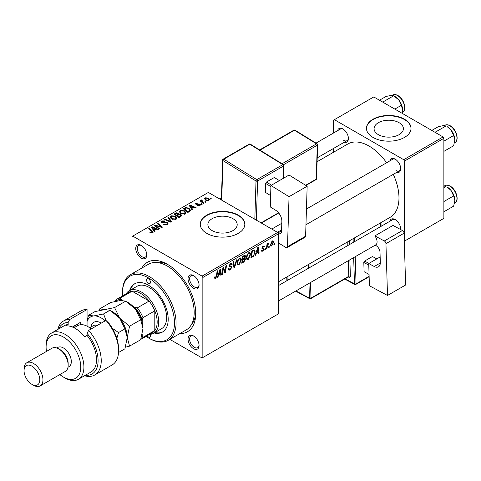 <?xml version="1.0" encoding="UTF-8"?>
<svg xmlns="http://www.w3.org/2000/svg" width="481" height="481" viewBox="0 0 481 481"><rect width="100%" height="100%" fill="white"/><g stroke="black" fill="none" stroke-linecap="round" stroke-linejoin="round"><path stroke-width="0.72" d="M399.104 122.697A14.658 8.466 0 0 0 383.129 120.863A14.658 8.466 0 0 0 374.08 128.686A14.658 8.466 0 0 0 378.373 134.668A14.658 8.466 0 0 0 394.348 136.502A14.658 8.466 0 0 0 403.397 128.686A14.658 8.466 0 0 0 399.104 122.697M404.491 119.228A22.276 12.861 0 0 0 380.212 116.438A22.276 12.861 0 0 0 366.462 128.319A22.276 12.861 0 0 0 372.985 137.416A22.276 12.861 0 0 0 397.264 140.205A22.276 12.861 0 0 0 411.014 128.319A22.276 12.861 0 0 0 404.491 119.228M411.014 128.499A22.276 12.861 0 0 0 404.491 119.589A22.276 12.861 0 0 0 380.357 116.769A22.276 12.861 0 0 0 366.462 128.499M212.175 230.621A14.658 8.466 180 0 1 207.882 224.639A14.658 8.466 180 0 1 216.931 216.817A14.658 8.466 180 0 1 232.906 218.651A14.658 8.466 180 0 1 237.199 224.639A14.658 8.466 180 0 1 228.15 232.455A14.658 8.466 180 0 1 212.175 230.621M238.293 215.175A22.276 12.861 0 0 0 214.015 212.392A22.276 12.861 0 0 0 200.264 224.272A22.276 12.861 0 0 0 206.788 233.369A22.276 12.861 0 0 0 231.066 236.159A22.276 12.861 0 0 0 244.817 224.272A22.276 12.861 0 0 0 238.293 215.175M244.817 224.453A22.276 12.861 0 0 0 238.293 215.542A22.276 12.861 0 0 0 214.159 212.716A22.276 12.861 0 0 0 200.264 224.453M193.554 348.695A7.798 4.503 60 0 1 188.041 339.147A7.798 4.503 60 0 1 193.554 335.96L193.554 335.96A7.798 4.503 60 0 1 199.068 345.514A7.798 4.503 60 0 1 193.554 348.695M193.963 336.213A6.686 3.86 -120 0 0 190.999 336.087A6.686 3.86 -120 0 0 189.977 341.444A6.686 3.86 -120 0 0 194.342 347.33A6.686 3.86 -120 0 0 197.685 347.661A6.686 3.86 -120 0 0 199.056 345.033M141.252 258.105A7.798 4.503 60 0 1 135.738 248.557A7.798 4.503 60 0 1 141.252 245.376L141.252 245.376A7.798 4.503 60 0 1 146.765 254.924A7.798 4.503 60 0 1 141.252 258.105M141.661 245.629A6.686 3.86 -120 0 0 138.702 245.496A6.686 3.86 -120 0 0 137.674 250.854A6.686 3.86 -120 0 0 142.039 256.74A6.686 3.86 -120 0 0 145.382 257.076A6.686 3.86 -120 0 0 146.753 254.443M193.554 288.305A7.798 4.503 60 0 1 188.041 278.752A7.798 4.503 60 0 1 193.554 275.571L193.554 275.571A7.798 4.503 60 0 1 199.068 285.119A7.798 4.503 60 0 1 193.554 288.305M193.963 275.823A6.686 3.86 -120 0 0 190.999 275.691A6.686 3.86 -120 0 0 189.977 281.048A6.686 3.86 -120 0 0 194.342 286.941A6.686 3.86 -120 0 0 197.685 287.271A6.686 3.86 -120 0 0 199.056 284.638M389.844 160.888A7.798 4.503 60 0 1 395.196 159.151L395.196 159.151A7.798 4.503 60 0 1 400.709 168.705A7.798 4.503 60 0 1 396.53 172.469M395.604 159.403A6.686 3.86 -120 0 0 392.64 159.277L306.451 209.037M337.548 130.694A7.798 4.503 60 0 1 342.899 128.956L342.899 128.956A7.798 4.503 60 0 1 348.412 138.504A7.798 4.503 60 0 1 344.228 142.274M343.308 129.209A6.686 3.86 -120 0 0 340.344 129.082L315.999 143.134M389.844 221.284A7.798 4.503 60 0 1 395.196 219.546L395.196 219.546A7.798 4.503 60 0 1 400.709 229.094A7.798 4.503 60 0 1 400.697 229.575M395.604 219.799A6.686 3.86 -120 0 0 392.64 219.667L278.463 285.588M141.877 268.037A40.103 23.154 60 0 1 167.406 264.291L167.406 264.291A40.103 23.154 60 0 1 195.761 313.408A40.103 23.154 60 0 1 179.75 333.64M168.615 265.019A36.76 21.224 -120 0 0 154.888 262.47M278.463 281.794L390.211 217.274A42.328 24.441 -120 0 0 393.29 174.338M386.604 162.764A42.328 24.441 -120 0 0 369.047 146.056A42.328 24.441 -120 0 0 347.883 143.957L317.081 161.742M277.675 232.461L278.463 233.82L202.85 277.477L202.062 276.112L277.675 232.461L208.363 192.442L131.962 236.55L131.962 273.767M202.85 277.477L202.85 357.515L202.062 357.972L169.835 339.364M250.613 254.473L248.208 259.56L247.024 259.698L246.314 257.9L247.072 254.647L248.707 252.741L249.94 252.621L250.613 254.473L249.982 254.112M256.415 253L255.742 255.128L255.116 255.489L257.678 247.643L258.381 247.24L259.133 253.168L258.562 253.499L258.375 251.87L256.415 253L256.006 252.765M215.65 278.361L214.827 278.487L214.574 276.996L215.145 276.581L215.097 277.164L215.686 277.591L216.438 275.962L217.099 271.074L217.683 270.737L216.997 275.793L215.65 278.361L214.526 277.705M214.67 276.924L215.686 277.591M228.487 268.825L230.231 269.198L231.349 267.484L231.199 267.015L229.708 266.793L229.058 265.777L230.597 263.191L231.74 263.023L232.209 264.111L231.638 264.646L231.361 263.841L230.579 263.949L229.629 265.404L229.846 265.849L231.535 266.059L231.92 267.093L230.195 269.961L228.938 270.184L228.487 268.795L229.058 268.386L229.323 269.354L228.487 268.873M229.136 265.121L229.846 265.849M237.073 259.536L234.668 267.298L233.934 267.719L233.093 261.838L233.67 261.508L234.391 266.546L236.46 259.896L237.073 259.536M241.444 259.77L239.039 264.851L237.861 264.989L237.151 263.191L237.903 259.938L239.538 258.032L240.771 257.912L241.444 259.77L240.813 259.403M274.591 243.338L274.453 244.324L273.881 244.655L274.002 243.675L274.591 243.338M278.463 233.82L278.463 313.859L202.85 357.515M244.841 255.164L245.599 256.163L244.841 258.159L245.526 259.043L243.939 261.941L241.733 263.215L242.665 256.313L245.25 255.225M244.432 257.924L245.208 258.225M218.681 274.789L218.001 276.918L217.382 277.272L219.943 269.432L220.641 269.023L221.398 274.958L220.821 275.288L220.641 273.659L218.681 274.789L218.272 274.555M223.136 270.069L222.547 274.29L221.969 274.627L222.913 267.719L223.515 267.37L225.09 271.861L225.86 266.011L226.443 265.68L225.511 272.583L224.904 272.931L223.316 268.458L223.136 270.069L222.631 269.775M262.794 251.142L261.784 251.304L261.423 250.276L261.995 249.861L262.818 250.547L263.57 249.398L262.205 248.839L261.923 248.166L263.125 246.152L264.105 245.995L264.43 246.807L263.859 247.216L263.101 246.747L262.5 247.733L263.859 248.346L264.147 249.02L262.794 251.142L261.423 250.348M261.52 250.21L262.818 250.547M263.45 249.068L261.941 248.388M263.859 247.216L262.668 246.494M261.971 247.733L263.029 248.214M253.415 256.319L250.896 257.924L251.828 251.022L254.539 249.976L255.122 251.725L253.415 256.319L252.868 256M273.527 242.081L271.735 245.977L270.815 246.08L270.376 244.919L272.186 240.921L273.076 240.825L273.527 242.081L272.835 241.684M269.288 246.398L269.156 247.384L268.584 247.715L268.705 246.735L269.288 246.398M267.238 246.639L266.949 248.659L266.366 248.996L267.045 243.975L267.622 243.639L267.478 244.679L268.801 243.043L267.238 246.639L266.727 246.344M265.422 248.629L265.29 249.615L264.718 249.946L264.839 248.966L265.422 248.629M202.279 204.142L201.701 204.473L201.034 203.944L201.623 203.607L202.279 204.142M206.145 201.906L205.573 202.236L204.9 201.713L205.489 201.377L206.145 201.906M179.305 211.917L180.11 210.492L184.47 210.81L186.081 212.842L185.263 214.045L180.988 213.762L179.281 211.67M192.725 209.656L192.105 210.011L189.153 205.351L189.851 204.948L196.122 207.696L195.545 208.026L193.855 207.263L191.901 208.393L192.725 209.656M180.928 216.468L178.716 217.743L174.134 214.021L176.401 212.818L178.415 213.101L178.998 214.316L180.796 214.562L181.553 215.608L180.928 216.468M179.106 213.955L178.998 214.748M171.651 221.819L170.923 222.24L164.562 219.546L165.145 219.21L170.593 221.525L167.929 217.604L168.548 217.244L171.651 221.819M152.098 233.087L151.816 231.415L148.575 228.782L149.152 228.445L153.217 232.161L152.705 232.84L149.91 232.473L150.415 232.101L152.098 232.449L152.369 232.082L152.369 233.002M159.536 228.818L158.952 229.148L154.383 225.427L154.99 225.078L161.243 226.864L157.335 223.719L157.912 223.388L162.494 227.11L161.893 227.459L155.634 225.679L159.536 228.818M202.062 276.112L132.75 236.099M154.99 231.439L154.371 231.8L151.419 227.14L152.116 226.731L158.387 229.479L157.81 229.816L156.121 229.052L154.16 230.183L154.99 231.439M167.25 224.447L163.678 224.35L164.183 223.984L165.139 224.368L166.642 224.05L167.202 223.37L166.841 222.871L161.923 222.679L161.273 221.837L162.001 220.941L165.211 220.935L164.815 221.368L162.626 221.326L162.458 222.33L167.358 222.511L168.037 223.431L167.25 224.447M162.139 222.787L162.139 221.903L162.458 222.907M170.136 217.208L170.941 215.783L175.3 216.101L176.912 218.133L176.1 219.336L171.825 219.053L170.118 216.967M197.126 205.627L197.553 205.213L199.374 205.321L199.513 204.527L195.971 204.383L195.484 203.734L196.032 203.03L198.551 202.982L196.507 203.337L196.458 204.004L199.026 203.92L200.042 204.172L200.505 204.822L199.849 205.621L197.126 205.627M199.374 205.844L199.513 204.527M196.507 203.337L196.458 204.581M189.514 211.508L187.885 212.452L183.303 208.73L185.45 207.57L188.853 208.129L190.536 210.245L189.514 211.508M208.796 200.457L205.832 200.324L204.455 198.671L205.092 197.799L208.105 197.998L209.397 199.573L208.796 200.457M201.852 199.843L202.621 202.086L203.932 203.18L203.355 203.517L200.024 200.811L200.601 200.475L201.286 201.04L201.317 199.982L201.852 199.843L202.248 200.336L201.629 200.781L201.629 202.116M201.076 200.403L201.317 199.982L201.317 201.864M211.442 198.845L210.87 199.176L210.203 198.653L210.786 198.316L211.442 198.845M191.077 325.156A36.76 21.224 -120 0 0 195.737 311.995M443.085 136.959L443.873 138.324L404.491 161.063L403.703 159.698L443.085 136.959L373.773 96.94L333.604 120.136L333.604 132.972M333.604 148.407L333.604 152.206M404.491 161.063L404.491 241.101L443.873 218.362L443.873 138.324M403.703 159.698L334.391 119.679M395.983 170.521A6.686 3.86 -120 0 0 399.326 170.851A6.686 3.86 -120 0 0 400.697 168.224M343.687 140.326A6.686 3.86 -120 0 0 347.023 140.656A6.686 3.86 -120 0 0 348.394 138.023M400.553 229.497A6.686 3.86 -120 0 0 400.697 228.613M154.99 225.92L154.99 225.078M161.243 227.279L161.243 226.864M157.912 224.2L157.912 223.388M155.634 226.443L155.634 225.679M152.116 228.241L152.116 226.731M154.16 231.475L154.16 230.183M152.958 228.247L153.836 229.629L155.399 228.728L152.291 227.327L152.958 228.247L152.958 229.575M153.836 230.952L153.836 229.629M152.291 228.517L152.291 227.327M155.399 229.467L155.399 228.728M150.415 232.816L150.415 232.101M150.842 233.014L150.842 232.407M149.152 229.251L149.152 228.445M152.513 232.942L152.513 231.169M164.183 224.609L164.183 223.984M164.358 224.681L164.358 224.092M165.139 224.886L165.139 224.368M166.642 224.729L166.642 224.05M162.001 222.721L162.001 220.941M163.167 223.016L163.167 222.487M167.358 224.38L167.358 222.511M165.145 219.793L165.145 219.21M170.593 222.102L170.593 221.525M168.548 218.53L168.548 217.244M170.941 218.44L170.941 215.783M175.3 216.835L175.3 216.101M171.002 218.488L171.002 217.021L172.42 218.735L175.499 218.939L176.052 218.091L174.669 216.396L171.567 216.167L171.014 217.19L171.014 218.5M172.42 219.348L172.42 218.735M175.499 219.595L175.499 218.939M176.401 213.462L176.401 212.818M178.415 215.025L178.415 213.101M180.796 216.54L180.796 214.562M175.252 214.117L176.683 215.278L178.319 214.069L178.319 215.079L177.862 213.444L176.232 213.552L175.252 214.117L175.252 214.929M176.683 216.089L176.683 215.278M177.218 216.522L177.218 215.716L178.764 216.973L180.676 215.506L180.676 216.612M178.764 217.713L178.764 216.973M180.375 216.787L180.213 214.881L178.433 215.013L177.218 215.716M197.553 205.832L197.553 205.213M196.032 204.419L196.032 203.03M196.837 204.635L196.837 204.16M199.026 204.395L199.026 203.92M200.042 205.501L200.042 204.172M189.851 206.457L189.851 204.948M191.901 209.686L191.901 208.393M190.698 206.457L191.57 207.84L193.134 206.938L190.025 205.543L190.698 206.457L190.698 207.786M191.57 209.169L191.57 207.84M190.025 206.728L190.025 205.543M193.134 207.684L193.134 206.938M185.45 208.237L185.45 207.57M188.853 208.85L188.853 208.129M184.415 208.826L187.927 211.682L189.67 210.125L188.245 208.441L186.069 207.984L184.415 208.826L184.415 209.632M187.927 212.422L187.927 211.682M188.666 212.001L188.666 211.255M180.11 213.149L180.11 210.492M184.47 211.544L184.47 210.81M180.177 211.899L181.59 213.444L184.662 213.648L185.215 212.8L183.832 211.105L180.736 210.87L180.177 211.899L180.177 213.209L180.177 211.899M181.59 214.057L181.59 213.444M184.662 214.304L184.662 213.648M205.092 199.801L205.092 197.799M208.105 198.749L208.105 197.998M205.567 198.106L205.213 198.647L206.349 199.958L208.297 200.168L208.628 199.651L207.533 198.328L205.567 198.106M206.349 200.565L206.349 199.958M208.297 200.667L208.297 200.168M205.489 202.176L205.489 201.377M200.601 201.28L200.601 200.475M201.286 201.84L201.286 201.04M201.623 204.407L201.623 203.607M210.786 199.116L210.786 198.316M273.96 244.035L274.453 244.324M243.296 261.568L243.939 261.941M244.264 255.393L245.599 256.163M244.077 258.207L245.526 259.043M242.64 256.499L243.133 256.782L242.845 258.934L243.777 258.399L244.709 257.594L245.027 256.523L244.011 255.537M242.346 258.652L242.845 258.934M243.47 255.844L244.12 256.217L243.133 256.782M245.027 256.523L244.12 256.217M242.238 259.457L242.737 259.746L242.418 262.073L244.059 261.093L244.955 259.355L243.903 258.321M241.925 261.79L242.418 262.073M243.308 258.67L243.951 259.043L242.737 259.746M244.955 259.355L243.951 259.043M237.187 263.78L239.039 264.851M238.354 260.167L237.722 262.891L238.209 264.153L239.081 264.087L240.873 260.029L240.386 258.712L239.52 258.79L238.354 260.167L237.915 259.914M237.175 262.578L237.722 262.891M238.961 258.465L239.52 258.79M233.802 266.799L234.668 267.298M233.712 266.149L234.391 266.546M228.487 268.981L230.195 269.961M230.615 263.185L232.209 264.111M230.495 263.257L232.209 264.249M230.02 263.624L230.579 263.949M229.076 265.452L231.92 267.093M216.498 275.511L216.997 275.793M217.58 276.671L218.001 276.918M220.743 274.579L221.398 274.958M219.991 273.286L220.641 273.659M219.757 271.537L218.993 273.863L220.557 272.961L220.214 269.967L219.757 271.537L219.336 271.29M218.572 273.623L218.993 273.863M219.835 269.751L220.214 269.967M222.054 274.008L222.547 274.29M224.326 271.416L225.09 271.861M224.561 272.036L225.511 272.583M222.847 268.188L223.316 268.458M261.923 248.184L263.366 249.014M263.215 246.104L264.43 246.807M262.049 247.468L262.5 247.733M261.965 247.763L264.147 249.02M255.315 254.882L255.742 255.128M258.477 252.79L259.133 253.168M257.732 251.497L258.375 251.87M257.491 249.747L256.734 252.074L258.291 251.172L257.948 248.184L257.491 249.747L257.07 249.507M256.313 251.834L256.734 252.074M257.575 247.968L257.948 248.184M251.888 256.607L252.531 256.98M254.497 251.365L255.122 251.725M252.303 251.491L251.587 256.782L252.321 256.355C253.842 255.315 254.581 253.872 254.551 252.014L253.854 250.703L252.303 251.491L251.803 251.208M251.088 256.499L251.587 256.782M253.12 250.276L254.154 250.757L253.216 250.216M246.356 258.489L248.208 259.56M247.523 254.876L246.885 257.6L247.378 258.862L248.25 258.79L250.036 254.738L249.549 253.421L248.689 253.493L247.523 254.876L247.084 254.623M246.338 257.287L246.885 257.6M248.124 253.174L248.689 253.493M270.382 245.196L271.735 245.977M271.951 241.071L272.649 241.474L272.162 241.516L270.947 244.516L271.741 245.394L272.949 242.412L271.729 241.264M270.418 244.21L270.947 244.516M270.376 244.931L271.741 245.394M268.657 247.096L269.156 247.384M266.45 248.37L266.949 248.659M266.985 244.396L267.478 244.679M267.983 243.56L268.572 243.897M267.905 243.699L268.284 243.921M264.79 249.326L265.29 249.615M148.503 278.842A2.784 1.605 -120 0 0 147.108 278.703A2.784 1.605 -120 0 0 146.681 280.94A2.784 1.605 -120 0 0 148.503 283.393A2.784 1.605 -120 0 0 149.892 283.531A2.784 1.605 -120 0 0 150.319 281.295A2.784 1.605 -120 0 0 148.503 278.842M147.186 335.72A2.784 1.605 -120 0 0 148.503 337.055A2.784 1.605 -120 0 0 149.892 337.193A2.784 1.605 -120 0 0 150.096 334.373M154.142 332.99A27.85 16.077 -120 0 0 162.428 332.064A27.85 16.077 -120 0 0 166.697 309.752A27.85 16.077 -120 0 0 148.503 285.209A27.85 16.077 -120 0 0 134.578 283.832A27.85 16.077 -120 0 0 129.636 290.542M134.975 283.616A27.85 16.077 -120 0 0 130.423 290.091M146.02 336.393A36.76 21.224 -120 0 0 148.503 337.963A36.76 21.224 -120 0 0 174.495 322.955A36.76 21.224 -120 0 0 148.503 277.934A36.76 21.224 -120 0 0 122.511 292.941A36.76 21.224 -120 0 0 122.625 295.875M149.29 338.42L148.503 337.963L149.29 338.42A37.873 21.867 60 0 0 168.224 340.295L186.339 329.834A37.873 21.867 -120 0 0 192.147 299.483A37.873 21.867 -120 0 0 167.406 266.113A37.873 21.867 -120 0 0 148.467 264.237L130.351 274.693A37.873 21.867 60 0 1 149.29 276.569A37.873 21.867 60 0 1 174.032 309.944A37.873 21.867 60 0 1 168.224 340.295M126.064 293.891A24.507 14.147 60 0 1 129.161 290.819L137.037 286.273A24.507 14.147 60 0 1 149.29 287.482A24.507 14.147 60 0 1 165.296 309.079A24.507 14.147 60 0 1 161.544 328.715L153.667 333.267A24.507 14.147 60 0 1 149.459 334.409M122.511 292.941L122.511 292.033A37.873 21.867 60 0 1 130.351 274.693M154.93 332.533A27.85 16.077 -120 0 0 162.812 331.83M454.852 139.935A10.841 6.259 60 0 0 451.016 130.05A10.841 6.259 -120 0 0 447.186 126.653L451.016 130.05L453.661 135.504L454.852 139.935L453.661 145.731L443.873 151.383M443.873 141.155L453.661 135.504M436.075 132.912L435.768 131.872L445.995 125.968L443.35 125.625L438.329 126.653L431.782 130.435M435.768 131.872L434.74 132.143M454.852 200.324A10.841 6.259 60 0 0 451.016 190.446A10.841 6.259 -120 0 0 447.186 187.043L451.016 190.446L453.661 195.899L454.852 200.324L453.661 206.121L443.873 211.772M443.873 201.551L453.661 195.899M443.873 187.584L445.995 186.357L443.35 186.015M383.772 102.718L383.465 101.677L382.437 101.948M394.817 109.091L401.364 105.309L402.549 109.734L402.05 113.269M383.465 101.677L393.698 95.773L398.713 99.856L401.364 105.309M379.479 100.234L386.027 96.459L391.047 95.43L393.698 95.773M402.549 109.734A10.841 6.259 -120 0 0 398.713 99.856A10.841 6.259 -120 0 0 394.432 96.212M129.161 290.819A24.507 14.147 60 0 1 148.046 297.384A24.507 14.147 60 0 1 158.742 322.048A24.507 14.147 60 0 1 153.667 333.267M141.594 336.838A22.276 12.861 -120 0 0 142.202 335.888L142.989 337.343A23.395 13.504 60 0 1 140.783 339.412L152.321 332.756A23.395 13.504 -120 0 0 154.804 330.519A23.395 13.504 -120 0 0 157.167 322.048A23.395 13.504 -120 0 0 154.804 310.846A23.395 13.504 -120 0 0 149.146 301.046L132.107 291.203A23.395 13.504 -120 0 0 128.926 292.238L117.111 299.056A23.395 13.504 60 0 1 120.292 298.028L121.158 299.435A22.276 12.861 -120 0 0 115.777 301.262M142.989 337.343L154.804 330.519L154.804 310.846L142.989 317.664L142.202 320.027A22.276 12.861 -120 0 0 134.89 307.365L137.332 307.864L149.146 301.046A23.395 13.504 -120 0 0 132.107 291.203L120.292 298.028M114.544 301.533L114.634 301.292A23.395 13.504 60 0 1 117.111 299.056M142.202 335.888L142.202 334.548M142.202 322.426L142.202 320.027M134.89 307.365L132.81 306.169M122.871 300.427L121.158 299.435M137.332 307.864A23.395 13.504 60 0 1 142.989 317.664M87.061 309.493A31.193 18.007 -120 0 0 80.922 310.948L63.594 320.953A31.193 18.007 60 0 1 69.733 319.498L87.061 309.493L87.061 326.166M59.848 374.567A24.507 14.147 -120 0 0 63.432 377.074A24.507 14.147 -120 0 0 80.76 367.069A24.507 14.147 -120 0 0 63.432 337.055A24.507 14.147 -120 0 0 46.104 347.06A24.507 14.147 -120 0 0 46.483 351.413M65.007 377.982L63.432 377.074L65.007 377.982A26.732 15.434 60 0 0 78.373 379.305L90.975 372.029A26.732 15.434 -120 0 0 87.061 335.431L84.698 336.796A26.732 15.434 60 0 0 75.246 328.415A26.732 15.434 60 0 0 65.795 325.877L68.158 324.513A26.732 15.434 -120 0 0 64.244 325.721L51.641 333.002A26.732 15.434 60 0 1 65.007 334.325A26.732 15.434 60 0 1 82.473 357.882A26.732 15.434 60 0 1 78.373 379.305M40.188 385.918L65.392 371.368A13.366 7.72 -120 0 0 68.158 365.247L68.158 363.426A11.141 6.433 -120 0 0 60.281 349.783L58.706 348.875A13.366 7.72 -120 0 0 52.026 348.214L26.816 362.764A13.366 7.72 60 0 1 33.502 363.426A13.366 7.72 60 0 1 42.232 375.21A13.366 7.72 60 0 1 40.188 385.918A13.366 7.72 60 0 1 33.502 385.257L31.926 384.349A11.141 6.433 -120 0 0 39.803 379.798A11.141 6.433 -120 0 0 31.926 366.155A11.141 6.433 -120 0 0 24.05 370.707A11.141 6.433 -120 0 0 31.926 384.349L33.502 385.257M68.158 365.247A13.366 7.72 -120 0 0 58.706 348.875L60.281 349.783M67.971 367.304L69.005 366.708A11.141 6.433 -120 0 0 70.713 357.78A11.141 6.433 -120 0 0 63.432 347.967A11.141 6.433 -120 0 0 57.864 347.414L56.83 348.01M85.408 375.246A28.962 16.721 -120 0 0 98.07 361.742A28.962 16.721 -120 0 0 87.061 333.357L88.636 330.417L105.964 320.412A31.193 18.007 -120 0 1 118.573 350.697A31.193 18.007 -120 0 1 112.109 364.971L94.781 374.976A31.193 18.007 60 0 1 84.524 375.757M88.636 330.417A31.193 18.007 60 0 1 94.781 374.976M57.786 329.449A31.193 18.007 60 0 1 63.594 320.953M69.733 319.498L68.158 322.438L68.158 324.513M68.158 322.438A28.962 16.721 -120 0 0 58.676 328.938M87.061 335.431L87.061 333.357M105.964 320.412L109.115 323.491A28.962 16.721 60 0 1 118.573 348.875L118.573 350.697M46.104 347.06L46.104 345.238A26.732 15.434 60 0 1 51.641 333.002M72.372 327.008L80.76 322.162L80.76 324.693M74.435 327.555A21.723 12.542 60 0 1 76.533 324.603M77.609 325.721L77.609 323.984M24.05 370.707L24.05 368.885A13.366 7.72 60 0 1 26.816 362.764M125.469 347.168L129.551 346.146L140.674 339.724L142.989 328.415L140.674 319.769L129.551 326.196L119.751 318.224L114.586 307.575L125.709 301.154L135.504 309.127L140.674 319.769M129.551 346.146L127.237 337.506L129.551 326.196M114.586 307.575L104.786 309.584L99.615 308.91L110.738 302.489L120.539 300.487L125.709 301.154M99.615 308.91L99.068 310.564M127.231 337.74A21.164 12.217 -120 0 0 127.237 337.506A21.164 12.217 -120 0 0 119.751 318.224A21.164 12.217 -120 0 0 111.394 311.111M142.989 328.415A21.164 12.217 60 0 0 135.504 309.127A21.164 12.217 -120 0 0 127.146 302.014M105.201 320.851A21.164 12.217 -120 0 0 93.759 315.945L88.588 315.277L94.985 311.586L104.786 309.584L109.951 310.251L119.751 318.224L124.922 328.866L127.237 337.506L124.922 348.821L118.524 352.513M106.042 320.478L103.553 313.943L93.759 315.945A21.164 12.217 -120 0 0 87.061 321.518M116.847 338.39L118.524 332.557L112.326 328.264M88.588 315.277L87.061 320.46M103.553 313.943L109.951 310.251M118.524 332.557L124.922 328.866M91.162 328.956A20.052 11.574 -120 0 0 87.849 326.593A20.052 11.574 -120 0 0 77.826 325.601L74.062 327.771M87.849 326.593L88.636 327.05A18.939 10.931 60 0 1 91.288 328.884M380.152 256.956L368.735 263.546L369.402 285.75L387.506 295.46L405.621 285.005L404.064 233.201L385.948 243.663L387.506 295.46M368.735 263.546L374.242 266.504L380.315 262.999M385.948 243.663A2.231 1.287 -120 0 0 384.319 240.969L374.867 235.9L375.252 236.46A6.686 3.86 60 0 1 375.697 244.889A6.686 3.86 60 0 1 375.505 244.985M375.198 245.178L375.938 245.569A5.568 3.217 60 0 1 380.008 252.309L380.315 262.482A8.911 5.147 60 0 1 378.475 266.823A8.911 5.147 60 0 1 374.242 266.504M384.319 240.969L402.435 230.507L392.989 225.439L374.867 235.9M402.435 230.507A2.231 1.287 60 0 1 404.064 233.201M369.059 274.404L364.093 271.705L363.81 262.452L364.574 261.075L372.45 256.529L376.827 258.874M364.093 271.705L369.059 274.368M368.777 265.121L363.81 262.452M364.574 261.075L368.951 263.42M270.941 185.492L289.057 175.03L307.161 186.225L289.045 196.681L270.941 185.492L270.274 206.92L275.781 210.323A8.911 5.147 60 0 1 281.86 221.362L281.553 231.181A5.568 3.217 60 0 1 280.399 233.574A5.568 3.217 60 0 1 278.361 233.646M278.463 242.923L285.858 247.499A2.231 1.287 -120 0 0 287.031 247.637A2.231 1.287 -120 0 0 287.488 246.681L305.603 236.225L307.161 186.225M305.603 236.225A2.231 1.287 60 0 1 305.146 237.181L287.031 247.637M287.488 246.681L289.045 196.681M278.463 236.79A6.686 3.86 60 0 1 278.463 239.586M281.595 229.9L277.417 232.311M270.629 195.587L265.356 192.328L265.632 183.399L266.45 182.052L274.326 177.507L279.395 180.609M270.905 186.658L265.632 183.399M266.45 182.052L271.494 185.173M279.371 180.622L274.326 177.507M157.816 226.353L157.816 225.842M159.872 226.912L159.872 226.413M156.758 227.363L156.758 226.533M164.73 222.859L164.73 222.252M168.957 221.41L168.957 220.803M175.547 213.949L175.547 213.203M177.615 215.488L177.615 214.742M179.84 217.093L179.84 216.354M197.667 204.569L197.667 204.094M184.674 208.682L184.674 207.936M202.621 202.922L202.621 202.086M233.483 264.574L234.199 264.989M229.082 266.095L230.393 266.853M223.418 268.843L224.266 269.336M223.881 270.25L224.795 270.785M252.489 250.637L253.132 251.01M444.847 125.276C446.392 124.447 448.178 124.603 450.198 125.739C456.259 128.92 459.644 140.356 454.876 142.641A10.023 5.79 -120 0 0 456.409 134.608A10.023 5.79 -120 0 0 449.861 125.775A10.023 5.79 -120 0 0 444.847 125.276L444.312 125.589M444.847 185.672C446.392 184.842 448.178 184.993 450.198 186.135C456.259 189.31 459.644 200.751 454.876 203.036A10.023 5.79 -120 0 0 456.409 194.997A10.023 5.79 -120 0 0 449.861 186.165A10.023 5.79 -120 0 0 444.847 185.672L444.312 185.979M397.559 95.581A10.023 5.79 -120 0 0 392.55 95.082C394.095 94.252 395.875 94.408 397.895 95.545C403.956 98.719 407.347 110.161 402.573 112.446A10.023 5.79 -120 0 0 404.112 104.413A10.023 5.79 -120 0 0 397.559 95.581M90.855 327.08A14.929 8.616 60 0 1 101.323 323.094M97.294 325.421A12.253 7.077 -120 0 0 93.224 325.715L89.731 327.729M345.045 278.854L354.467 283.91L353.679 257.6M353.222 242.43L353.108 238.696M349.416 244.625L349.308 241.101A2.231 1.287 -120 0 0 349.296 240.897M349.873 259.8L350.366 276.25A1.112 0.619 -1.7 0 0 348.791 276.28L348.322 260.69M348.31 276.966L348.845 277.254A2.231 1.287 -120 0 0 350.366 276.25M355.225 256.704L356.042 283.88L369.119 276.334M380.76 226.527L380.651 222.793M354.659 237.8L354.768 241.534M310.516 282.521L310.985 298.112L348.791 276.28A1.112 0.643 60 0 1 348.563 276.828L310.75 298.653A1.112 0.643 60 0 0 310.985 298.112A1.112 0.619 178.3 0 1 309.409 298.142L308.964 283.417M347.865 245.52L347.751 241.787M309.944 263.618L310.059 267.346M287.079 276.815L287.193 280.549M295.953 290.927L309.409 298.142A1.112 0.667 118.2 0 0 309.668 298.671L295.611 291.125M308.507 268.242L308.399 264.508M348.845 277.254A1.112 0.667 118.2 0 0 348.641 276.761M355.814 284.421A1.112 0.643 60 0 0 356.042 283.88A1.112 0.619 178.3 0 1 354.467 283.91A1.112 0.667 118.2 0 0 354.731 284.439A1.112 1.112 0 0 0 355.814 284.421L369.131 276.731M277.958 232.936L281.565 230.856M254.816 219.258L256.012 181L222.95 160.564L221.717 200.15M283.195 178.415L283.58 166.023L257.588 181.03A1.112 0.643 -120 0 0 256.824 179.653L282.822 164.646L249.759 144.21L223.767 159.217L256.824 179.653A1.112 0.619 121.7 0 0 256.012 181A1.112 0.667 -178.2 0 0 257.588 181.03L256.367 220.154M261.063 222.865L278.541 212.776M282.046 163.768L316.528 143.861L294.486 130.231L260.005 150.144M305.639 185.281L316.227 179.166L317.286 145.238L283.543 164.718M316.552 178.716A1.112 1.112 0 0 1 315.999 179.647A1.112 0.643 -120 0 0 316.227 179.166A1.112 0.667 1.8 0 0 316.552 178.716L317.61 144.787A1.112 1.112 0 0 0 317.081 143.801A1.112 0.619 121.7 0 0 316.528 143.861A1.112 0.643 -120 0 1 317.286 145.238A1.112 0.667 1.8 0 0 317.61 144.787M293.897 130.165A1.112 0.643 -120 0 1 294.486 130.231A1.112 0.619 -58.3 0 1 295.039 130.177A1.112 1.112 0 0 0 293.897 130.165L259.662 149.928M250.318 144.156A1.112 0.619 121.7 0 0 249.759 144.21A1.112 0.643 -120 0 0 249.176 144.138A1.112 1.112 0 0 1 250.318 144.156L283.375 164.592A1.112 0.619 121.7 0 0 282.822 164.646A1.112 0.643 -120 0 1 283.58 166.023A1.112 0.667 1.8 0 0 283.904 165.572A1.112 1.112 0 0 0 283.375 164.592M221.38 199.958L222.625 160.071A1.112 0.667 1.8 0 0 222.95 160.564A1.112 0.619 121.7 0 1 223.767 159.217A1.112 0.643 -120 0 0 223.178 159.145L249.176 144.138M167.202 223.37L167.202 224.471M176.052 218.091L176.052 219.36M199.753 204.858L199.753 205.676M196.236 203.691L196.236 204.515M189.67 210.125L189.67 211.418M185.215 212.8L185.215 214.069M205.213 198.647L205.213 199.898M208.628 199.651L208.628 200.547M240.386 258.712L239.382 258.135M238.209 264.153L237.163 263.552M231.361 263.841L230.429 263.299M215.272 277.645L214.544 277.224M263.414 249.038L261.923 248.178M263.642 246.669L262.945 246.266M249.549 253.421L248.545 252.844M247.378 258.862L246.326 258.255M454.876 142.641L454.497 142.857M305.964 224.753L399.326 170.851M271.783 229.052L281.8 223.268M375.697 244.889L278.463 301.022M454.876 203.036L454.497 203.253M221.452 197.721L219.48 198.857M347.023 140.656L317.201 157.876M392.55 95.082L392.009 95.388M402.573 112.446L402.194 112.662M286.886 280.724L286.772 276.996M309.668 298.671A1.112 1.112 0 0 0 310.75 298.653M344.697 279.058L354.731 284.439M381.096 226.335L380.982 222.601M317.081 143.801L295.039 130.177M315.999 179.647L305.928 185.462M283.507 178.235L283.904 165.572M223.178 159.145A1.112 1.112 0 0 0 222.625 160.071M261.363 223.04L278.733 213.011"/></g></svg>
